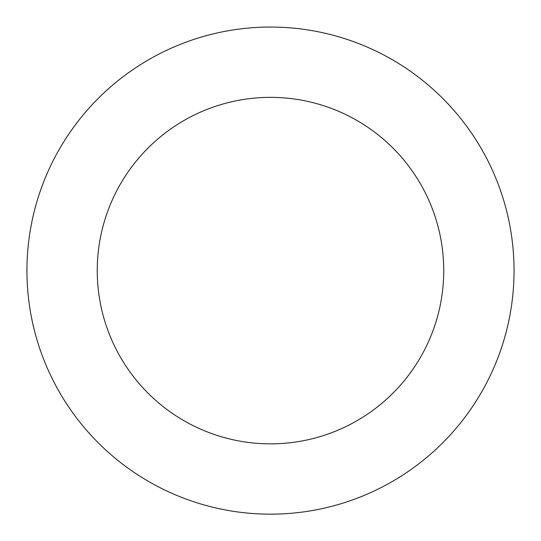 <?xml version="1.0" encoding="UTF-8"?>
<svg xmlns="http://www.w3.org/2000/svg" width="541" height="541" viewBox="0 0 541 541"><rect width="100%" height="100%" fill="white"/><g stroke="black" fill="none" stroke-linecap="round" stroke-linejoin="round"><path stroke-width="0.81" d="M135.71 67.74A243.558 243.558 0 0 0 162.192 488.76A243.558 243.558 0 0 0 513.565 255.318A243.558 243.558 0 0 0 135.71 67.74M174.621 126.303A173.248 173.248 0 0 0 193.455 425.787A173.248 173.248 0 0 0 443.397 259.734A173.248 173.248 0 0 0 174.621 126.303"/></g></svg>
